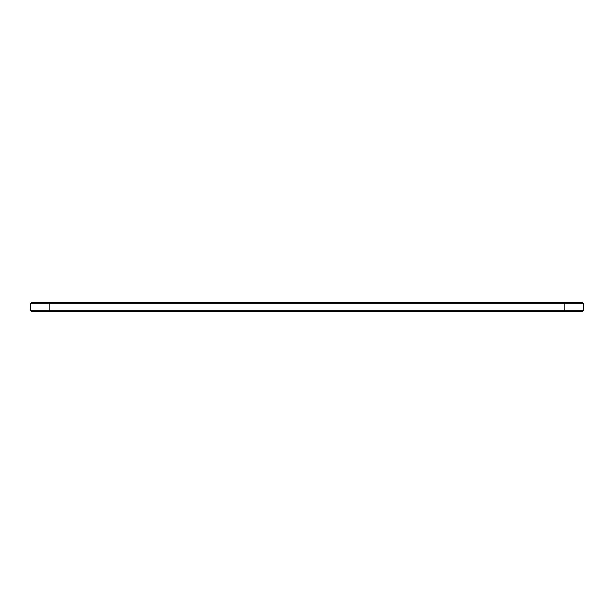 <?xml version="1.0" encoding="UTF-8"?>
<svg xmlns="http://www.w3.org/2000/svg" width="614" height="614" viewBox="0 0 614 614"><rect width="100%" height="100%" fill="white"/><g stroke="black" fill="none" stroke-linecap="round" stroke-linejoin="round"><path stroke-width="0.92" d="M583.3 303.278L30.7 303.278L31.583 302.395L582.417 302.395L583.3 303.278L583.3 310.722L30.7 310.722L30.7 303.278M583.3 310.722L582.417 311.605L31.583 311.605L30.7 310.722M564.88 311.605L564.88 302.395M49.12 311.605L49.12 302.395"/></g></svg>
